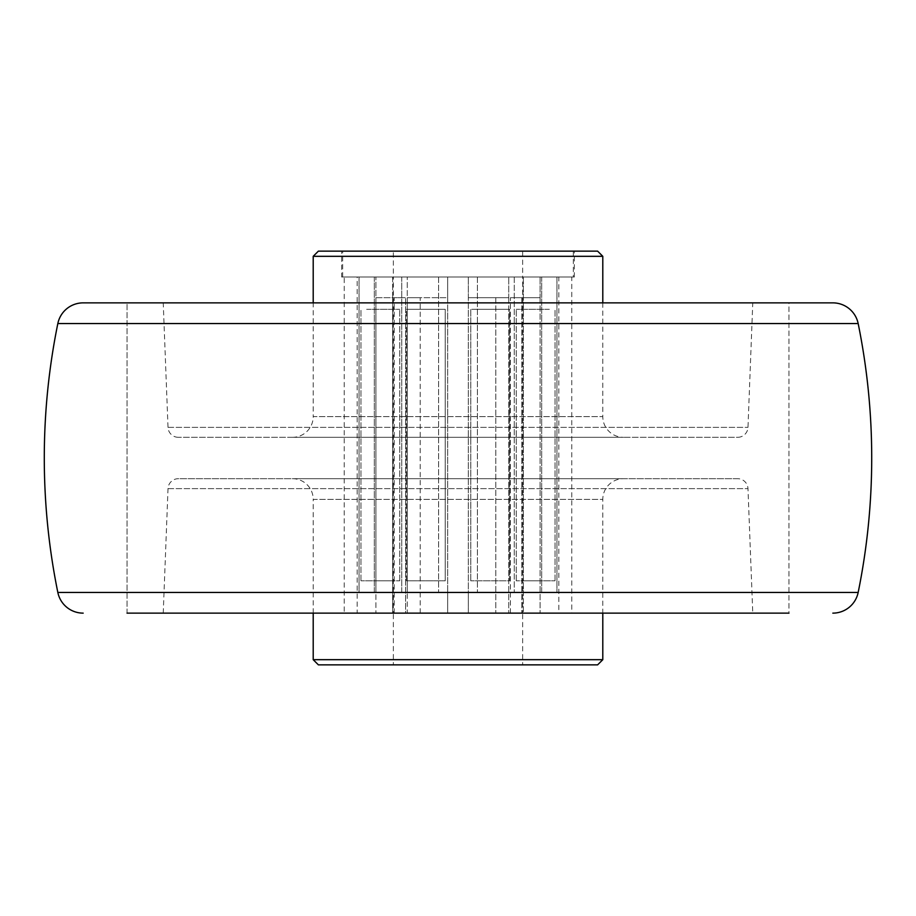 <?xml version="1.0" encoding="UTF-8"?>
<svg xmlns="http://www.w3.org/2000/svg" width="916" height="916" viewBox="0 0 916 916"><rect width="100%" height="100%" fill="white"/><g stroke="black" fill="none" stroke-linecap="round" stroke-linejoin="round"><path stroke-width="0.69" stroke-dasharray="4.58 3.44" d="M127.038 613.136L788.962 613.136L127.038 613.136L127.038 302.864L788.962 302.864L788.962 613.136L127.038 613.136L788.962 613.136L788.962 302.864L127.038 302.864L788.962 302.864L127.038 302.864L127.038 613.136L788.962 613.136M83.173 302.864L832.827 302.864M178.357 437.31A10.339 10.339 0 0 1 168.017 427.371L163.231 302.864L752.769 302.864L747.983 427.371A10.339 10.339 0 0 1 737.643 437.31L178.357 437.31L737.643 437.31M292.513 437.31L623.487 437.31A20.69 20.69 0 0 1 602.797 416.631L313.203 416.631A20.69 20.69 0 0 1 292.513 437.31L623.487 437.31M602.797 302.864L602.797 416.631L313.203 416.631L313.203 302.864M341.645 276.998L574.355 276.998L341.645 276.998L341.645 251.144L574.355 251.144L574.355 276.998M344.233 613.136L571.767 613.136L344.233 613.136L344.233 276.998L571.767 276.998L571.767 613.136M393.353 664.856L522.647 664.856L393.353 664.856L393.353 613.136L522.647 613.136L522.647 664.856M313.203 613.136L313.203 499.369L602.797 499.369L602.797 613.136M292.513 478.69A20.69 20.69 0 0 1 313.203 499.369L602.797 499.369A20.69 20.69 0 0 1 623.487 478.69L292.513 478.69L623.487 478.69M163.231 613.136L168.017 488.629A10.339 10.339 0 0 1 178.357 478.69L737.643 478.69A10.339 10.339 0 0 1 747.983 488.629L752.769 613.136L163.231 613.136L752.769 613.136M737.643 478.69L178.357 478.69M313.203 659.68L602.797 659.68M318.379 664.856L597.621 664.856M522.647 613.136L393.353 613.136L394.189 613.136L393.353 613.136L393.353 276.998L522.647 276.998L393.353 276.998L393.353 251.144L522.647 251.144L522.647 276.998L393.353 276.998L522.647 276.998L522.647 613.136L521.811 613.136L540.096 613.136L522.647 613.136M571.767 276.998L344.233 276.998M574.355 251.144L341.645 251.144M318.379 251.144L597.621 251.144M313.203 256.32L602.797 256.32M752.769 302.864L163.231 302.864M573.324 251.144L573.324 276.998L342.676 276.998L342.676 251.144L573.324 251.144L342.676 251.144M522.647 251.144L393.353 251.144M342.676 276.998L573.324 276.998M394.189 613.136L394.189 297.689L405.57 297.689L394.189 297.689L394.189 613.136L375.904 613.136L405.57 613.136L405.57 297.689L405.57 613.136L420.192 613.136L394.189 613.136M420.192 613.136L420.192 297.689L447.661 297.689L420.192 297.689L420.192 613.136L407.265 613.136L407.265 592.457L447.661 592.457L407.265 592.457L407.265 613.136L447.661 613.136L447.661 592.457L447.661 613.136L468.339 613.136L420.192 613.136M447.661 297.689L447.661 613.136L447.661 297.689L407.265 297.689L407.265 276.998L407.265 297.689L447.661 297.689L447.661 276.998L447.661 592.457L447.661 297.689M468.339 613.136L468.339 276.998L468.339 297.689L508.735 297.689L468.339 297.689L495.808 297.689L468.339 297.689L468.339 592.457L514.265 592.457L468.339 592.457L508.735 592.457L468.339 592.457L468.339 613.136L510.43 613.136L468.339 613.136L468.339 297.689L468.339 613.136M495.808 297.689L495.808 613.136L495.808 297.689L508.735 297.689L508.735 276.998L508.735 297.689L495.808 297.689M510.43 613.136L510.43 297.689L521.811 297.689L510.43 297.689L510.43 613.136L523.357 613.136L510.43 613.136M521.811 297.689L521.811 613.136L521.811 297.689L540.096 297.689L523.357 297.689L523.357 276.998L523.357 297.689L540.096 297.689L540.096 276.998L540.096 297.689L521.811 297.689M357.16 276.998L359.038 276.998L357.16 276.998L357.16 613.136L558.84 613.136L558.84 276.998L556.962 276.998L556.962 592.457L540.096 592.457L556.962 592.457L541.688 592.457L556.962 592.457L556.962 276.998L523.357 276.998L558.84 276.998M359.038 276.998L359.038 592.457L375.904 592.457L359.038 592.457L359.038 276.998L392.643 276.998L392.643 297.689L375.904 297.689L375.904 276.998L375.904 297.689L392.643 297.689L392.643 276.998L359.038 276.998M374.312 276.998L374.312 592.457L392.643 592.457L374.312 592.457L374.312 276.998L401.735 276.998L374.312 276.998M401.735 276.998L401.735 592.457L438.604 592.457L401.735 592.457L407.265 592.457L401.735 592.457L401.735 276.998L447.661 276.998L401.735 276.998M438.604 276.998L438.604 592.457L438.604 276.998L477.396 276.998L438.604 276.998M477.396 276.998L477.396 592.457L477.396 276.998L468.339 276.998L508.735 276.998L477.396 276.998M514.265 276.998L514.265 592.457L514.265 276.998L508.735 276.998L541.688 276.998L514.265 276.998M541.688 276.998L541.688 592.457L523.357 592.457L541.688 592.457L541.688 276.998L523.357 276.998L541.688 276.998M523.357 297.689L510.43 297.689L523.357 297.689L523.357 592.457L540.096 592.457L523.357 592.457L523.357 613.136L523.357 297.689M407.265 297.689L420.192 297.689L407.265 297.689L407.265 592.457L407.265 297.689M375.904 297.689L394.189 297.689L375.904 297.689L375.904 592.457L392.643 592.457L392.643 613.136L392.643 592.457L375.904 592.457L375.904 613.136L375.904 297.689M392.643 297.689L405.57 297.689L392.643 297.689L392.643 592.457L392.643 297.689M508.735 297.689L508.735 613.136L508.735 297.689M540.096 297.689L540.096 613.136L540.096 297.689M558.84 613.136L357.16 613.136M380.358 580.824L399.754 580.824L380.358 580.824M380.358 309.322L399.754 309.322L380.358 309.322M445.233 580.824L445.233 309.322L406.452 309.322L406.452 580.824L445.233 580.824L406.452 580.824L445.233 580.824L406.452 580.824L406.452 309.322L445.233 309.322L406.452 309.322L445.233 309.322L445.233 580.824M535.642 580.824L516.246 580.824L535.642 580.824M535.642 309.322L516.246 309.322L535.642 309.322M503.869 580.824L470.767 580.824L503.869 580.824M476.446 309.322L509.548 309.322L476.446 309.322M394.075 580.824L360.973 580.824L394.075 580.824M366.652 309.322L399.754 309.322L366.652 309.322M521.925 580.824L555.027 580.824L521.925 580.824M549.348 309.322L516.246 309.322L549.348 309.322M470.767 580.824L470.767 309.322L509.548 309.322L509.548 580.824L470.767 580.824L509.548 580.824L509.548 309.322L470.767 309.322L470.767 580.824M57.834 323.554L858.166 323.554M57.834 592.446L858.166 592.446M168.017 427.371L747.983 427.371L168.017 427.371M168.017 488.629L747.983 488.629L168.017 488.629M360.973 580.824L360.973 309.322L360.973 580.824M399.754 580.824L399.754 309.322L399.754 580.824M555.027 580.824L555.027 309.322L555.027 580.824M516.246 580.824L516.246 309.322L516.246 580.824"/><path stroke-width="1.37" d="M788.962 613.136L127.038 613.136M83.173 613.136A25.854 25.854 0 0 1 57.834 592.446A673.936 673.936 0 0 1 57.834 323.554A25.854 25.854 0 0 1 83.173 302.864L832.827 302.864A25.854 25.854 0 0 1 858.166 323.554A673.936 673.936 0 0 1 858.166 592.446A25.854 25.854 0 0 1 832.827 613.136M602.797 256.32L313.203 256.32L318.379 251.144L597.621 251.144L602.797 256.32L602.797 302.864M313.203 302.864L313.203 256.32M602.797 613.136L602.797 659.68L597.621 664.856L318.379 664.856L313.203 659.68L313.203 613.136M602.797 659.68L313.203 659.68M858.166 592.446L57.834 592.446M858.166 323.554L57.834 323.554"/></g></svg>
